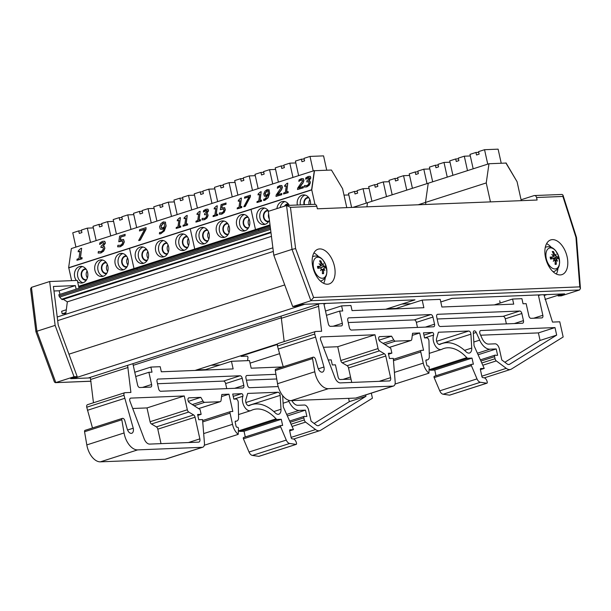 <?xml version="1.0" encoding="UTF-8"?>
<svg xmlns="http://www.w3.org/2000/svg" width="611" height="611" viewBox="0 0 611 611"><rect width="100%" height="100%" fill="white"/><g stroke="black" fill="none" stroke-linecap="round" stroke-linejoin="round"><path stroke-width="0.92" d="M65.812 313.649L62.192 313.794L61.635 311.274L66.309 309.769M62.192 313.794L65.95 312.588M545.02 299.443L562.021 293.99M544.103 295.503L546.929 294.594M538.474 295.556L540.704 294.846L451.873 298.389L440.783 301.949M250.052 363.148L279.471 353.708M240.986 356.137L277.463 344.428M387.321 309.181L388.81 308.7M204.036 370.083L205.533 369.602L196.521 369.961L195.031 370.442L277.677 343.924M385.762 309.242L414.991 299.864L326.159 303.415L323.96 304.118M133.229 365.317L281.434 317.766M72.961 377.965L73.205 378.583L88.29 377.98L319.912 303.667M73.205 378.583L304.828 304.263M68.944 354.174L284.741 284.932M57.678 320.622L273.331 251.427M57.228 317.017L272.88 247.822M63.277 299.329L67.34 301.842L271.452 236.35M67.34 301.842L65.728 314.291M270.268 226.88L58.816 294.723L59.084 295.93A1.581 0.916 72.2 0 0 59.649 297.053L61.665 299.23A1.581 0.916 72.2 0 0 62.521 299.573A1.581 0.916 72.2 0 0 62.635 299.52L270.986 232.669L62.521 299.573M53.974 290.989L59.16 290.783L59.947 294.357M90.466 377.896L70.716 378.683L77.192 376.605L58.228 325.067L53.409 286.467L75.352 285.589L76.146 289.163M79.048 288.232L77.322 280.418L49.659 281.526L31.436 287.369L30.565 288.888L35.912 331.697L36.912 331.238L31.436 287.369M77.192 376.605L74.03 376.735L55.135 325.388L49.659 281.526M74.03 376.735L55.807 382.578L36.912 331.238L55.135 325.388M75.352 285.589L59.16 290.783M35.912 331.697L54.432 382.028L55.38 382.662L91.008 381.172M558.087 295.25L558.141 295.968L564.625 293.883L451.98 298.389L440.783 301.979M521.068 199.766L533.968 195.627A2.604 2.1 87.7 0 1 534.426 195.551A2.604 2.1 87.7 0 1 536.557 197.506L562.899 196.452L575.959 237.366L579.778 286.872L313.603 297.504L295.602 248.57L290.454 207.335L286.551 205.517L268.328 211.36L273.804 255.23L292.7 306.569L295.869 306.447L302.346 304.362L414.991 299.864L401.832 304.087L410.836 303.728L401.832 304.087L387.252 308.761L396.264 308.402L422.178 300.093L440.21 299.367L441.898 307.005L513.714 304.133L512.583 299.046L521.916 298.672L523.039 303.759L526.147 303.636L528.859 315.849A2.627 1.52 72.2 0 0 530.974 318.331L541.858 317.896A2.627 1.52 72.2 0 0 542.094 317.85A2.627 1.52 72.2 0 0 542.843 315.284L538.337 294.937M558.141 295.968L561.31 295.839L579.534 289.988L580.442 288.507L579.778 286.872M292.7 306.569L310.923 300.727L579.534 289.988M536.557 197.506L537.115 200.026L317.353 208.802L316.796 206.281A2.604 2.1 -92.3 0 0 314.665 204.326L287.033 205.433M551.229 247.318A18.238 10.54 72.2 0 0 546.601 243.636M556.354 274.026A18.238 10.54 72.2 0 0 557.973 268.336M567.123 256.841A18.238 10.54 -107.8 0 1 561.906 274.637A18.238 10.54 -107.8 0 1 546.303 260.492A18.238 10.54 -107.8 0 1 550.763 239.909A18.238 10.54 -107.8 0 1 567.123 256.841M318.53 256.62A18.238 10.54 72.2 0 0 313.894 252.939M323.647 283.321A18.238 10.54 72.2 0 0 325.273 277.631M334.416 266.136A18.238 10.54 -107.8 0 1 329.199 283.932A18.238 10.54 -107.8 0 1 313.596 269.787A18.238 10.54 -107.8 0 1 318.056 249.204A18.238 10.54 -107.8 0 1 334.416 266.136M562.899 196.452L562.968 195.085L562.059 194.443L534.426 195.551M313.603 297.504L310.923 300.727L292.027 249.38L295.602 248.57M575.959 237.366L576.509 237.511L580.442 288.507M273.804 255.23L292.027 249.38L286.551 205.517M196.521 369.961L205.533 369.602L220.113 364.927L211.1 365.286L196.521 369.961M280.785 425.554L243.713 437.453A1.054 0.611 72.2 0 0 243.613 437.468A1.054 0.611 72.2 0 0 243.415 438.805L249.021 452.041A5.255 3.04 72.2 0 0 252.427 455.424L258.812 456.348A1.054 0.611 72.2 0 0 258.972 456.333A1.054 0.611 72.2 0 0 259.117 456.249M238.374 430.343A42.044 24.287 -107.8 0 1 238.794 430.793A2.627 1.52 72.2 0 0 239.986 431.412L244.026 431.251L245.286 436.934M85.189 430.327A1.573 0.909 72.2 0 0 85.044 430.35A1.573 0.909 72.2 0 0 84.562 431.733L86.815 444.915A16.512 9.539 72.2 0 0 100.387 461.84L165.046 459.258A5.255 3.04 72.2 0 0 165.52 459.174L202.776 447.221A5.255 3.04 -107.8 0 1 202.302 447.305L137.635 449.887A16.512 9.539 -107.8 0 1 124.071 432.962L121.818 419.78A1.573 0.909 -107.8 0 1 122.299 418.398A1.573 0.909 -107.8 0 1 122.444 418.375L122.742 418.359A2.627 1.52 -107.8 0 1 124.797 420.582L127.218 428.991A5.209 3.009 72.2 0 0 131.747 433.291A5.209 3.009 72.2 0 0 133.236 428.212L123.995 395.271A2.604 1.505 -107.8 0 1 124.743 392.728A2.604 1.505 -107.8 0 1 124.98 392.69L130.899 392.453L127.6 365.37M87.724 404.642A2.604 1.505 72.2 0 0 87.488 404.688A2.604 1.505 72.2 0 0 86.739 407.224L92.49 427.967M90.344 377.323L93.46 402.771M161.014 443.632L157.806 429.166A2.604 1.505 72.2 0 0 156.378 426.898L151.482 423.996A2.604 1.505 -107.8 0 1 150.062 421.727L146.999 407.919L132.702 408.492M220.113 364.927L231.447 361.284L249.479 360.566L251.174 368.196L282.679 366.936M240.803 355.755A2.627 1.52 -107.8 0 1 241.078 356.389L247.073 356.152A1.054 0.611 -107.8 0 1 247.951 357.656L247.562 360.643M348.614 398.349L349.339 401.641L314.13 423.454M246.416 380.179L276.73 378.973M157.508 383.731L223.504 381.096A2.627 1.52 -107.8 0 1 225.627 383.578L226.742 388.627M291.844 400.61A9.463 5.468 72.2 0 0 297.87 405.284L304.148 405.04A5.293 3.055 -107.8 0 1 308.608 410.019L311.083 421.17L316.33 425.103A5.255 3.04 72.2 0 0 318.514 425.638A5.255 3.04 72.2 0 0 318.911 425.455L365.943 396.31L365.645 394.958M278.188 386.572L249.655 387.71A2.627 1.52 -107.8 0 1 247.539 385.228L245.958 378.102A2.627 1.52 -107.8 0 1 246.707 375.536A2.627 1.52 -107.8 0 1 246.951 375.498L275.943 374.337M242.231 378.255L243.804 385.373A2.627 1.52 -107.8 0 1 243.056 387.939A2.627 1.52 -107.8 0 1 242.819 387.985L160.746 391.261A2.627 1.52 -107.8 0 1 158.623 388.779L157.042 381.654A2.627 1.52 -107.8 0 1 157.798 379.095A2.627 1.52 -107.8 0 1 158.035 379.049L240.108 375.773A2.627 1.52 -107.8 0 1 242.231 378.255L225.627 383.578M184.255 395.966L187.317 409.775A2.604 1.505 72.2 0 0 188.738 412.043L193.634 414.945A2.604 1.505 -107.8 0 1 195.062 417.214L199.858 438.874A3.284 1.902 -107.8 0 1 198.919 442.081A3.284 1.902 -107.8 0 1 198.621 442.135L149.664 444.09A7.469 4.315 -107.8 0 1 144.165 438.797L129.86 400.976A2.627 1.52 -107.8 0 1 130.54 398.143A2.627 1.52 -107.8 0 1 130.785 398.105L184.255 395.966L146.999 407.919M221.556 396.562L228.98 394.179L221.831 394.469L221.06 400.404A2.627 1.52 -107.8 0 1 220.235 401.687A2.627 1.52 -107.8 0 1 219.998 401.725L204.647 402.336A2.627 1.52 -107.8 0 1 203.02 401.122L200.828 397.356L189.013 397.83A2.627 1.52 72.2 0 0 188.776 397.876A2.627 1.52 72.2 0 0 187.959 400.06A2.627 1.52 72.2 0 0 189.402 402.687L200.087 409.569L201.141 414.342L197.605 414.479L198.766 419.726L202.554 419.574L204.456 443.242A5.255 3.04 -107.8 0 1 202.776 447.221M277.982 392.224L247.669 393.431L245.821 399.922A3.681 2.123 72.2 0 0 246.493 403.978A3.681 2.123 72.2 0 0 249.12 405.651A3.681 2.123 72.2 0 0 249.319 405.567A47.299 27.327 -107.8 0 1 251.587 404.642A47.299 27.327 -107.8 0 1 275.362 412.998A6.836 3.949 72.2 0 0 278.792 414.205A6.836 3.949 72.2 0 0 280.991 409.255L280.189 395.363A2.627 1.52 72.2 0 0 277.982 392.224L245.889 402.519M135.711 376.513L148.893 372.282L152.002 372.16L150.871 367.074L160.197 366.699L161.327 371.786L233.142 368.922L231.447 361.284M328.229 359.986L331.185 359.871L332.308 364.958L335.424 364.836L338.127 377.04A2.627 1.52 72.2 0 0 340.243 379.523L351.004 379.095M282.664 395.615L283.313 406.918L293.486 429.617L290.065 429.754A1.054 0.611 72.2 0 0 289.965 429.77A1.054 0.611 72.2 0 0 289.667 430.793L291.18 437.797A1.054 0.611 72.2 0 0 291.966 438.79L293.311 438.958A4.315 2.497 -107.8 0 1 296.457 443.036L296.534 443.357A1.054 0.611 -107.8 0 1 296.228 444.38A1.054 0.611 -107.8 0 1 296.068 444.396L289.683 443.471A5.255 3.04 -107.8 0 1 286.276 440.088L280.67 426.852A1.054 0.611 -107.8 0 1 280.869 425.516A1.054 0.611 -107.8 0 1 280.968 425.493L282.641 425.432L281.281 419.299L277.234 419.459A2.627 1.52 -107.8 0 1 276.05 418.841A42.044 24.287 72.2 0 0 253.198 409.645A42.044 24.287 72.2 0 0 251.182 410.462A8.936 5.163 -107.8 0 1 250.724 410.653A8.936 5.163 -107.8 0 1 244.179 406.307A8.936 5.163 -107.8 0 1 242.88 396.241A1.573 0.909 72.2 0 0 242.704 394.576A1.573 0.909 72.2 0 0 241.635 393.675L232.707 394.034L233.837 399.12L236.014 399.036A2.627 1.52 -107.8 0 1 238.229 402.305L238.58 417.458A5.255 3.04 -107.8 0 1 236.877 421.002A5.255 3.04 -107.8 0 1 236.404 421.086L235.579 421.124A1.054 0.611 72.2 0 0 235.487 421.139A1.054 0.611 72.2 0 0 235.182 422.163L236.083 426.234A1.054 0.611 72.2 0 0 236.931 427.226L237.557 427.204A1.054 0.611 -107.8 0 1 238.443 428.601L238.214 434.36A12.09 6.981 -107.8 0 1 232.524 424.324L230.042 413.128A1.573 0.909 -107.8 0 1 230.492 411.593A1.573 0.909 -107.8 0 1 230.637 411.57L232.814 411.478L228.98 394.179M188.341 401.366L200.828 397.356M197.811 415.411L201.141 414.342M84.562 431.733L121.818 419.78M127.584 430.022L133.236 428.212M87.426 410.302L124.675 398.349M90.81 379.423L128.066 367.471M132.87 363.682L137.605 385.052A2.627 1.52 72.2 0 0 139.728 387.534L150.604 387.099A2.627 1.52 72.2 0 0 150.848 387.061A2.627 1.52 72.2 0 0 151.597 384.495L148.893 372.282M134.764 372.236L150.871 367.074M204.318 445.236L238.214 434.36M203.684 433.581L232.524 424.324M371.305 393.148L372.435 398.189L320.691 430.251A10.509 6.072 -107.8 0 1 319.897 430.618A10.509 6.072 -107.8 0 1 315.536 429.548L305.584 422.102A2.627 1.52 -107.8 0 1 304.316 419.933L303.858 417.878A1.573 0.909 -107.8 0 1 304.309 416.343A1.573 0.909 -107.8 0 1 305.026 416.549L306.882 416.481L305.477 410.141L299.191 410.393A14.717 8.501 -107.8 0 1 288.934 401.351L288.415 400.182M287.361 415.954L305.477 410.141M289.675 430.839L293.486 429.617M258.812 456.348L296.068 444.396M252.427 455.424L289.683 443.471M244.026 431.251L281.281 419.299M349.339 401.641L365.943 396.31M394.767 308.883L396.264 308.402M499.729 300.78L500.218 303.01M471.516 364.355L434.444 376.254A1.054 0.611 72.2 0 0 434.345 376.269A1.054 0.611 72.2 0 0 434.146 377.606L439.752 390.841A5.255 3.04 72.2 0 0 443.158 394.225L449.543 395.149A1.054 0.611 72.2 0 0 449.704 395.134A1.054 0.611 72.2 0 0 449.841 395.05M429.098 369.143A42.044 24.287 -107.8 0 1 429.525 369.594A2.627 1.52 72.2 0 0 430.709 370.213L434.757 370.052L436.01 375.734M275.92 369.128A1.573 0.909 72.2 0 0 275.775 369.159A1.573 0.909 72.2 0 0 275.294 370.533L277.539 383.716A16.512 9.539 72.2 0 0 291.111 400.64L355.778 398.059A5.255 3.04 72.2 0 0 356.251 397.975L393.507 386.022A5.255 3.04 -107.8 0 1 393.033 386.106L328.367 388.688A16.512 9.539 -107.8 0 1 314.795 371.763L312.549 358.581A1.573 0.909 -107.8 0 1 313.031 357.198A1.573 0.909 -107.8 0 1 313.176 357.175L313.474 357.168A2.627 1.52 -107.8 0 1 315.52 359.383L317.941 367.791A5.209 3.009 72.2 0 0 322.478 372.091A5.209 3.009 72.2 0 0 323.967 367.012L314.726 334.072A2.604 1.505 -107.8 0 1 315.475 331.536A2.604 1.505 -107.8 0 1 315.711 331.49L321.63 331.254L318.331 304.171M278.456 343.443A2.604 1.505 72.2 0 0 278.219 343.489A2.604 1.505 72.2 0 0 277.47 346.032L283.214 366.768M281.075 316.124L284.184 341.572M351.745 382.44L348.537 367.967A2.604 1.505 72.2 0 0 347.109 365.699L342.213 362.797A2.604 1.505 -107.8 0 1 340.793 360.528L337.73 346.727L323.433 347.292M480.628 335.21L538.398 332.903L540.071 340.442L504.862 362.254M437.148 318.988L503.151 316.345A2.627 1.52 -107.8 0 1 505.266 318.827L506.389 323.876M348.239 322.539L414.235 319.897A2.627 1.52 -107.8 0 1 416.358 322.379L417.473 327.427M494.879 343.84A5.293 3.055 -107.8 0 1 499.34 348.82L501.807 359.971L507.061 363.904A5.255 3.04 72.2 0 0 509.246 364.439A5.255 3.04 72.2 0 0 509.643 364.255L556.674 335.111L555.002 327.58L480.796 330.543A2.627 1.52 72.2 0 0 480.559 330.582A2.627 1.52 72.2 0 0 480.093 334.018L482.003 338.273A9.463 5.468 72.2 0 0 488.594 344.092L494.879 343.84M538.398 332.903L555.002 327.58M440.386 326.511A2.627 1.52 -107.8 0 1 438.27 324.029L436.689 316.903A2.627 1.52 -107.8 0 1 437.438 314.344A2.627 1.52 -107.8 0 1 437.675 314.298L519.755 311.022A2.627 1.52 -107.8 0 1 521.87 313.504L523.451 320.622A2.627 1.52 -107.8 0 1 522.695 323.188A2.627 1.52 -107.8 0 1 522.458 323.234L440.386 326.511M432.955 317.056L434.536 324.181A2.627 1.52 -107.8 0 1 433.787 326.74A2.627 1.52 -107.8 0 1 433.543 326.786L351.47 330.062A2.627 1.52 -107.8 0 1 349.355 327.58L347.774 320.454A2.627 1.52 -107.8 0 1 348.53 317.896A2.627 1.52 -107.8 0 1 348.766 317.85L430.839 314.573A2.627 1.52 -107.8 0 1 432.955 317.056L416.358 322.379M374.986 334.767L378.049 348.575A2.604 1.505 72.2 0 0 379.469 350.844L384.365 353.746A2.604 1.505 -107.8 0 1 385.785 356.014L390.589 377.674A3.284 1.902 -107.8 0 1 389.65 380.882A3.284 1.902 -107.8 0 1 389.352 380.936L340.388 382.891A7.469 4.315 -107.8 0 1 334.897 377.598L320.584 339.777A2.627 1.52 -107.8 0 1 321.271 336.951A2.627 1.52 -107.8 0 1 321.508 336.905L374.986 334.767L337.73 346.727M412.288 335.363L419.711 332.98L412.562 333.27L411.791 339.204A2.627 1.52 -107.8 0 1 410.966 340.487A2.627 1.52 -107.8 0 1 410.729 340.526L395.378 341.144A2.627 1.52 -107.8 0 1 393.751 339.922L391.559 336.165L379.744 336.63A2.627 1.52 72.2 0 0 379.507 336.676A2.627 1.52 72.2 0 0 378.69 338.868A2.627 1.52 72.2 0 0 380.134 341.488L390.819 348.369L391.872 353.143L388.336 353.288L389.497 358.527L393.285 358.374L395.187 382.043A5.255 3.04 -107.8 0 1 393.507 386.022M468.713 331.025L438.4 332.239L436.552 338.723A3.681 2.123 72.2 0 0 437.224 342.779A3.681 2.123 72.2 0 0 439.851 344.451A3.681 2.123 72.2 0 0 440.042 344.367A47.299 27.327 -107.8 0 1 442.318 343.443A47.299 27.327 -107.8 0 1 466.094 351.799A6.836 3.949 72.2 0 0 469.523 353.005A6.836 3.949 72.2 0 0 471.723 348.056L470.921 334.171A2.627 1.52 72.2 0 0 468.713 331.025L436.621 341.32M326.442 315.314L339.617 311.091L342.725 310.961L341.602 305.874L350.928 305.5L352.058 310.594L423.866 307.723L422.178 300.093M543.927 294.716L552.512 322.089L559.768 321.798L563.166 336.997L511.422 369.059A10.509 6.072 -107.8 0 1 510.628 369.426A10.509 6.072 -107.8 0 1 506.259 368.349L496.308 360.902A2.627 1.52 -107.8 0 1 495.047 358.733L494.589 356.687A1.573 0.909 -107.8 0 1 495.04 355.144A1.573 0.909 -107.8 0 1 495.758 355.358L497.614 355.281L496.208 348.95L489.923 349.194A14.717 8.501 -107.8 0 1 479.666 340.151L476.213 332.445A2.627 1.52 72.2 0 0 474.144 330.872A2.627 1.52 72.2 0 0 473.296 332.774L474.044 345.719L484.218 368.418L480.796 368.555A1.054 0.611 72.2 0 0 480.697 368.57A1.054 0.611 72.2 0 0 480.399 369.594L481.911 376.605A1.054 0.611 72.2 0 0 482.69 377.59L484.042 377.766A4.315 2.497 -107.8 0 1 487.188 381.837L487.257 382.158A1.054 0.611 -107.8 0 1 486.959 383.181A1.054 0.611 -107.8 0 1 486.799 383.196L480.414 382.272A5.255 3.04 -107.8 0 1 477.008 378.889L471.402 365.653A1.054 0.611 -107.8 0 1 471.6 364.316A1.054 0.611 -107.8 0 1 471.7 364.301L473.372 364.232L472.005 358.099L467.965 358.26A2.627 1.52 -107.8 0 1 466.773 357.641A42.044 24.287 72.2 0 0 443.922 348.446A42.044 24.287 72.2 0 0 441.913 349.263A8.936 5.163 -107.8 0 1 441.455 349.454A8.936 5.163 -107.8 0 1 434.91 345.108A8.936 5.163 -107.8 0 1 433.611 335.042A1.573 0.909 72.2 0 0 433.436 333.377A1.573 0.909 72.2 0 0 432.367 332.476L423.438 332.835L424.569 337.921L426.745 337.837A2.627 1.52 -107.8 0 1 428.96 341.106L429.312 356.259A5.255 3.04 -107.8 0 1 427.608 359.81A5.255 3.04 -107.8 0 1 427.135 359.894L426.31 359.925A1.054 0.611 72.2 0 0 426.211 359.94A1.054 0.611 72.2 0 0 425.913 360.964L426.814 365.034A1.054 0.611 72.2 0 0 427.662 366.027L428.288 366.004A1.054 0.611 -107.8 0 1 429.174 367.402L428.945 373.168A12.09 6.981 -107.8 0 1 423.255 363.125L420.773 351.936A1.573 0.909 -107.8 0 1 421.223 350.393A1.573 0.909 -107.8 0 1 421.369 350.37L423.545 350.279L419.711 332.98M379.072 340.167L391.559 336.165M388.543 354.212L391.872 353.143M275.294 370.533L312.549 358.581M318.308 368.823L323.967 367.012M278.15 349.102L315.406 337.15M281.541 318.224L318.797 306.271M323.822 303.507L328.336 323.861A2.627 1.52 72.2 0 0 330.452 326.343L341.335 325.907A2.627 1.52 72.2 0 0 341.572 325.862A2.627 1.52 72.2 0 0 342.328 323.295L339.617 311.091M494.314 304.904L512.583 299.046M325.495 311.045L341.602 305.874M395.05 384.036L428.945 373.168M394.408 372.382L423.255 363.125M478.092 354.762L496.208 348.95M480.406 369.64L484.218 368.418M449.543 395.149L486.799 383.196M443.158 394.225L480.414 382.272M434.757 370.052L472.005 358.099M540.071 340.442L556.674 335.111M317.697 257.193A10.883 6.286 -107.8 0 1 326.778 272.766A10.883 6.286 -107.8 0 1 315.627 273.209A10.883 6.286 -107.8 0 1 317.697 257.193M322.921 264.823A20.591 6.79 -46 0 0 323.28 263.585A20.591 12.587 146.1 0 1 323.15 265.09L322.234 265.128L322.921 264.823L321.989 263.83A20.805 17.49 -82.1 0 0 320.752 260.836L320.118 261.936M323.364 269.191L324.319 267.748A20.805 2.933 -5.7 0 1 325.678 268.061A6.66 3.849 72.2 0 0 325.243 266.091A20.805 2.398 160.8 0 0 323.967 266.152L323.15 265.09M323.975 268.825A20.591 16.054 15 0 1 324.8 270.467A20.591 10.715 -154.9 0 0 323.868 269.107L323.395 270.184L322.425 270.482M322.142 269.443L323.868 269.107M322.417 272.926L323.578 273.583A20.805 17.91 -98.8 0 0 323.395 270.184M321.21 269.283L322.417 270.222A20.805 15.397 92.6 0 1 322.379 273.629A6.66 3.849 72.2 0 0 323.578 273.583M321.21 269.275L321.592 269.199A20.591 10.922 151.1 0 1 320.599 270.635A20.591 8.455 -51.3 0 0 321.355 268.932L320.439 267.908L317.888 268.374A6.66 3.849 72.2 0 1 317.453 266.404L317.453 266.404A20.805 5.033 166 0 1 320.08 266.304L317.796 267.305M320.752 260.836A6.66 3.849 72.2 0 0 319.553 260.882A20.805 15.817 79.3 0 1 321.004 263.868L320.638 264.914A20.591 14.847 7.6 0 0 319.072 263.753A20.591 11.922 -148 0 1 320.531 265.197L320.286 266.259L317.812 267.358M320.408 265.067L320.844 264.876L320.355 265.014M320.187 267.954A3.918 2.261 -107.8 0 0 320.179 267.908L325.243 266.091M322.218 265.128L320.592 265.846M319.614 268.069L317.941 266.946M323.15 269.329L322.173 269.482M550.404 247.89A10.883 6.286 -107.8 0 1 559.477 263.471A10.883 6.286 -107.8 0 1 548.334 263.914A10.883 6.286 -107.8 0 1 550.404 247.89M555.628 255.52A20.591 6.79 -46 0 0 555.979 254.291A20.591 12.587 146.1 0 1 555.857 255.795L554.941 255.833L555.628 255.52L554.689 254.535A20.805 17.49 -82.1 0 0 553.459 251.533L552.825 252.641M556.063 259.896L557.026 258.453A20.805 2.933 -5.7 0 1 558.385 258.766A6.66 3.849 72.2 0 0 557.95 256.796A20.805 2.398 160.8 0 0 556.667 256.849L555.857 255.795M553.902 259.079L557.026 258.453M556.682 259.53A20.591 16.054 15 0 1 557.507 261.172A20.591 10.715 -154.9 0 0 556.575 259.812L556.102 260.889L555.132 261.187M554.849 260.149L556.575 259.812M555.124 263.624L556.285 264.28A20.805 17.91 -98.8 0 0 556.102 260.889M553.459 251.533A6.66 3.849 72.2 0 0 552.26 251.587A20.805 15.817 79.3 0 1 553.711 254.573L553.345 255.612A20.591 14.847 7.6 0 0 551.779 254.459A20.591 11.922 -148 0 1 553.238 255.902L552.787 257.01A20.805 5.033 166 0 0 550.16 257.109A6.66 3.849 72.2 0 0 550.595 259.072L553.146 258.606L554.062 259.629A20.591 8.455 -51.3 0 1 553.306 261.34A20.591 10.922 151.1 0 0 554.292 259.904L555.124 260.928A20.805 15.397 92.6 0 1 555.086 264.334A6.66 3.849 72.2 0 0 556.285 264.28M550.519 258.063L552.993 256.964L550.503 258.01M553.115 255.772L553.551 255.581L553.062 255.719M552.894 258.652A3.918 2.261 -107.8 0 0 552.886 258.613L557.95 256.796M554.925 255.833L553.299 256.551M552.321 258.774L550.641 257.651M555.857 260.034L554.88 260.187M366.264 203.119L363.064 188.684L357.091 190.594L357.649 193.122L355.022 193.962L354.456 191.442L357.252 191.327M351.608 207.435L348.484 193.359L354.456 191.442M363.064 188.684L369.082 188.44M344.008 195.13L348.835 194.94M418.168 204.777L425.5 202.424L428.242 183.231L367.501 202.722L366.913 206.824L367.501 202.722L352.975 207.381M386.511 196.62L383.257 181.933L377.285 183.85L377.842 186.37L375.207 187.218L374.65 184.69L377.445 184.583M371.931 201.302L368.677 186.607L374.65 184.69M383.257 181.933L389.276 181.688M427.005 183.628L423.805 169.194L417.832 171.111L418.39 173.631L415.763 174.471L415.197 171.951L417.993 171.844M412.425 188.303L409.225 173.868L415.197 171.951M423.805 169.194L429.823 168.949M406.758 190.12L403.558 175.685L397.585 177.602L398.143 180.123L395.516 180.971L394.95 178.45L397.746 178.336M392.178 194.802L388.978 180.367L394.95 178.45M403.558 175.685L409.576 175.449M490.45 201.89L486.241 182.933L425.5 202.424L425.959 204.464L425.5 202.424L428.242 183.231L488.983 163.74L505.939 163.061L517.066 181.704L506.045 162.931L505.595 163.076M447.252 177.129L443.998 162.442L438.026 164.359L438.583 166.879L435.948 167.727L435.391 165.207L438.186 165.092M432.672 181.811L429.418 167.116L435.391 165.207M443.998 162.442L450.017 162.205M521.267 200.66L517.066 181.704L506.045 162.931M487.746 164.138L484.546 149.703L478.573 151.62L479.131 154.14L476.504 154.988L475.946 152.46L478.734 152.353M473.174 168.812L469.966 154.377L475.946 152.46M484.546 149.703L498.11 149.16L501.234 163.252M467.499 170.637L464.299 156.195L458.326 158.112L458.884 160.64L456.257 161.48L455.691 158.959L458.487 158.845M452.919 175.311L449.719 160.876L455.691 158.959M464.299 156.195L470.317 155.958M486.241 182.933L488.983 163.74M313.222 170.95L309.998 156.424L304.026 158.341L304.584 160.861L301.956 161.701L301.399 159.181L304.186 159.066M309.998 156.424L323.563 155.881L326.74 170.225M298.642 175.624L295.419 161.098L301.399 159.181M297.328 205.021A8.34 6.721 87.7 0 1 303.53 194.909A8.34 6.721 87.7 0 1 310.342 201.164A8.34 6.721 87.7 0 1 310.525 204.494M308.945 197.888A5.209 4.201 -92.3 0 0 308.28 197.849A5.209 4.201 -92.3 0 0 304.538 204.731M309.158 204.548A5.209 4.201 87.7 0 1 309.838 199.545M78.628 286.322L134 268.55L137.085 268.428L137.33 269.535L137.085 268.428L134 268.55L194.741 249.059L197.827 248.937L198.071 250.044L197.827 248.937L194.741 249.059L255.482 229.576L258.568 229.446L258.812 230.553L258.568 229.446L255.482 229.576L251.014 209.397L311.755 189.906L314.955 204.341M71.617 280.648L68.783 267.862L129.524 248.371L134 268.55L129.524 248.371L190.265 228.888L194.741 249.059L190.265 228.888L251.014 209.397L255.482 229.576L270.016 224.909M276.943 208.595A8.34 6.721 87.7 0 1 283.283 201.409A8.34 6.721 87.7 0 1 289.27 205.342M269.413 220.029A8.34 6.721 87.7 0 1 263.708 224.565A8.34 6.721 87.7 0 1 256.658 216.5A8.34 6.721 87.7 0 1 263.036 207.908A8.34 6.721 87.7 0 1 268.687 211.246M346.781 207.625L342.572 188.677L331.445 170.034L314.497 170.713L311.755 189.906L314.329 170.591L71.365 248.555L68.623 267.74L311.595 189.784L314.329 170.591M272.727 183.942L269.558 169.667L263.585 171.584L264.151 174.104L261.516 174.952L260.958 172.424L263.753 172.317M269.558 169.667L275.584 169.423M258.148 188.623L254.986 174.341L260.958 172.424M292.975 177.45L289.805 163.168L283.832 165.085L284.398 167.605L281.763 168.453L281.205 165.932L284 165.818M289.805 163.168L295.831 162.931M278.395 182.124L275.233 167.849L281.205 165.932M285.146 205.968A5.209 4.201 87.7 0 1 288.033 204.349A5.209 4.201 87.7 0 1 288.697 204.387M268.855 221.167A5.209 4.201 87.7 0 1 268.206 221.258A5.209 4.201 87.7 0 1 263.799 216.218A5.209 4.201 87.7 0 1 267.786 210.841A5.209 4.201 87.7 0 1 268.45 210.879M269.275 218.944A5.209 4.201 87.7 0 1 268.657 214.033M78.804 287.124L270.123 225.742M252.48 190.441L249.257 175.907L243.285 177.824L243.842 180.352L241.215 181.192L240.65 178.672L243.445 178.557M249.257 175.907L255.276 175.67M237.9 195.115L234.677 180.589L240.65 178.672M249.601 220.655A8.34 6.721 87.7 0 1 243.461 231.065A8.34 6.721 87.7 0 1 236.411 223A8.34 6.721 87.7 0 1 242.788 214.4A8.34 6.721 87.7 0 1 249.601 220.655M248.203 217.379A5.209 4.201 -92.3 0 0 247.539 217.34A5.209 4.201 -92.3 0 0 243.552 222.717A5.209 4.201 -92.3 0 0 247.959 227.75A5.209 4.201 -92.3 0 0 248.616 227.659M249.372 225.948A5.209 4.201 87.7 0 1 249.097 219.028M229.354 227.147A8.34 6.721 87.7 0 1 223.206 237.557A8.34 6.721 87.7 0 1 216.164 229.499A8.34 6.721 87.7 0 1 222.541 220.899A8.34 6.721 87.7 0 1 229.354 227.147M209.107 233.646A8.34 6.721 87.7 0 1 202.959 244.056A8.34 6.721 87.7 0 1 195.917 235.991A8.34 6.721 87.7 0 1 202.294 227.391A8.34 6.721 87.7 0 1 209.107 233.646M211.986 203.432L208.817 189.158L202.844 191.075L203.402 193.595L200.775 194.435L200.217 191.915L203.012 191.808M208.817 189.158L214.835 188.914M197.406 208.107L194.245 193.832L200.217 191.915M232.233 196.933L229.064 182.658L223.091 184.575L223.657 187.096L221.022 187.944L220.464 185.423L223.259 185.309M229.064 182.658L235.082 182.422M217.653 201.615L214.492 187.34L220.464 185.423M228.361 234.158A5.209 4.201 87.7 0 1 227.704 234.25A5.209 4.201 87.7 0 1 223.305 229.209A5.209 4.201 87.7 0 1 227.292 223.84A5.209 4.201 87.7 0 1 227.956 223.878M208.114 240.658A5.209 4.201 87.7 0 1 207.457 240.749A5.209 4.201 87.7 0 1 203.058 235.709A5.209 4.201 87.7 0 1 207.045 230.332A5.209 4.201 87.7 0 1 207.709 230.37M208.878 238.939A5.209 4.201 87.7 0 1 208.603 232.027M229.125 232.44A5.209 4.201 87.7 0 1 228.85 225.528M191.739 209.932L188.516 195.398L182.544 197.315L183.101 199.835L180.466 200.683L179.909 198.163L182.704 198.048M188.516 195.398L194.535 195.161M177.159 214.606L173.936 200.08L179.909 198.163M188.86 240.146A8.34 6.721 87.7 0 1 182.712 250.556A8.34 6.721 87.7 0 1 175.67 242.491A8.34 6.721 87.7 0 1 182.047 233.891A8.34 6.721 87.7 0 1 188.86 240.146M187.462 236.869A5.209 4.201 -92.3 0 0 186.798 236.831A5.209 4.201 -92.3 0 0 182.811 242.208A5.209 4.201 -92.3 0 0 187.21 247.241A5.209 4.201 -92.3 0 0 187.867 247.15M188.631 245.431A5.209 4.201 87.7 0 1 188.356 238.519M168.613 246.638A8.34 6.721 87.7 0 1 162.465 257.048A8.34 6.721 87.7 0 1 155.423 248.983A8.34 6.721 87.7 0 1 161.8 240.39A8.34 6.721 87.7 0 1 168.613 246.638M148.366 253.137A8.34 6.721 87.7 0 1 142.218 263.547A8.34 6.721 87.7 0 1 135.176 255.482A8.34 6.721 87.7 0 1 141.553 246.882A8.34 6.721 87.7 0 1 148.366 253.137M151.245 222.923L148.076 208.649L142.103 210.558L142.661 213.086L140.034 213.926L139.476 211.406L142.264 211.291M148.076 208.649L154.094 208.404M136.665 227.598L133.496 213.323L139.476 211.406M171.492 216.424L168.323 202.149L162.35 204.066L162.908 206.587L160.281 207.435L159.723 204.906L162.511 204.8M168.323 202.149L174.341 201.905M156.912 221.106L153.751 206.824L159.723 204.906M167.62 253.649A5.209 4.201 87.7 0 1 166.963 253.741A5.209 4.201 87.7 0 1 162.564 248.7A5.209 4.201 87.7 0 1 166.551 243.331A5.209 4.201 87.7 0 1 167.208 243.369M147.373 260.149A5.209 4.201 87.7 0 1 146.716 260.233A5.209 4.201 87.7 0 1 142.317 255.199A5.209 4.201 87.7 0 1 146.304 249.823A5.209 4.201 87.7 0 1 146.961 249.861M148.137 258.43A5.209 4.201 87.7 0 1 147.854 251.518M168.384 251.931A5.209 4.201 87.7 0 1 168.101 245.019M130.998 229.415L127.775 214.889L121.803 216.806L122.36 219.326L119.725 220.174L119.168 217.653L121.963 217.539M127.775 214.889L133.794 214.652M116.418 234.097L113.195 219.57L119.168 217.653M128.119 259.629A8.34 6.721 87.7 0 1 121.971 270.039A8.34 6.721 87.7 0 1 114.929 261.982A8.34 6.721 87.7 0 1 121.306 253.382A8.34 6.721 87.7 0 1 128.119 259.629M126.714 256.36A5.209 4.201 -92.3 0 0 126.057 256.322A5.209 4.201 -92.3 0 0 122.07 261.691A5.209 4.201 -92.3 0 0 126.469 266.732A5.209 4.201 -92.3 0 0 127.126 266.64M127.89 264.922A5.209 4.201 87.7 0 1 127.607 258.01M107.872 266.129A8.34 6.721 87.7 0 1 101.724 276.539A8.34 6.721 87.7 0 1 94.682 268.473A8.34 6.721 87.7 0 1 101.059 259.881A8.34 6.721 87.7 0 1 107.872 266.129M76.367 280.457A8.34 6.721 87.7 0 1 74.878 271.551A8.34 6.721 87.7 0 1 80.812 266.373A8.34 6.721 87.7 0 1 87.625 272.628A8.34 6.721 87.7 0 1 81.477 283.038A8.34 6.721 87.7 0 1 77.605 281.709M90.504 242.414L87.335 228.132L81.362 230.049L81.92 232.577L79.293 233.417L78.727 230.897L81.523 230.782M87.335 228.132L93.353 227.895M75.924 247.088L72.755 232.814L78.727 230.897M110.751 235.915L107.582 221.64L101.609 223.557L102.167 226.078L99.54 226.925L98.974 224.397L101.77 224.29M107.582 221.64L113.6 221.396M96.171 240.589L93.002 226.314L98.974 224.397M106.879 273.14A5.209 4.201 87.7 0 1 106.222 273.232A5.209 4.201 87.7 0 1 101.823 268.191A5.209 4.201 87.7 0 1 105.81 262.814A5.209 4.201 87.7 0 1 106.467 262.852M86.632 279.632A5.209 4.201 87.7 0 1 85.975 279.723A5.209 4.201 87.7 0 1 81.576 274.69A5.209 4.201 87.7 0 1 85.563 269.314A5.209 4.201 87.7 0 1 86.22 269.352M87.388 277.913A5.209 4.201 87.7 0 1 87.113 271.001M107.643 271.421A5.209 4.201 87.7 0 1 107.36 264.51M303.27 186.561L303.262 187.829L297.488 189.509L303.102 187.707L303.27 186.561L298.794 187.997L303.025 182.582L303.782 180.459L303.323 178.687L301.452 178.618L299.031 179.955L298.832 181.36L301.2 179.787L302.277 179.848L302.529 180.925L297.687 188.104L297.488 189.509M302.414 179.955L299.864 180.512M300.024 180.642L298.901 181.345M303.4 178.756L303.942 180.581L303.025 182.582M303.186 182.712L301.567 184.659M301.727 184.789L298.955 188.119M281.77 193.458L281.763 194.726L275.989 196.406L281.602 194.604L281.77 193.458L277.295 194.894L281.526 189.479L282.282 187.356L281.824 185.584L279.953 185.515L277.531 186.851L277.333 188.264L279.701 186.683L280.777 186.745M280.793 186.76L281.029 187.821L276.187 195.008L275.989 196.406M280.915 186.851L278.364 187.417M278.524 187.539L277.394 188.241M281.9 185.652L282.442 187.478L281.526 189.479M281.686 189.609L280.067 191.564M280.228 191.686L277.455 195.016M265.388 195.039L265.014 193.511L266.984 190.716L268.046 190.907L268.206 193.939L266.495 195.008L265.327 194.993M268.206 191.029L267.144 190.838L265.174 193.641L265.548 195.161M269.199 189.99L267.144 189.631L264.975 191.212L263.761 193.97L264.387 196.169L266.068 196.192L268.061 194.894L264.93 199.041L263.776 199.163L263.593 200.439L267.908 197.674L269.504 193.206L268.916 189.761L269.665 193.336L268.069 197.804L264.769 200.362L263.593 200.439M268.221 195.016L266.228 196.314L264.342 196.139M250.434 195.184L250.38 196.788L245.24 206.449L243.781 206.739L245.08 206.327L250.22 196.666L250.434 195.184L244.652 197.04L244.484 198.201L249.189 196.689L243.781 206.739M249.074 196.902L244.484 198.201M224.726 207.763L225.322 209.848L224.176 212.483L221.801 214.163L219.334 214.247L221.64 214.041L224.016 212.353L225.161 209.718L224.565 207.641L221.701 208.023L222.083 205.388L225.902 204.158L226.07 202.997L221.075 204.601L220.342 209.695L223.649 208.886M223.695 208.916L223.924 210.108L223.229 211.872L221.824 212.888L219.532 212.849L219.334 214.247M223.771 208.977L220.342 209.695M225.902 204.158L226.07 202.997M226.062 204.288L222.083 205.388M222.244 205.51L221.892 207.939M204.509 214.751L206.51 214.621L204.509 214.751L204.67 213.651L207.16 211.276L206.999 210.482L203.44 211.979L205.77 210.405L206.93 210.413M206.533 213.575L208.42 210.742L207.87 209.176L206.029 209.229L203.57 210.604L203.364 212.002M208.03 209.298L208.58 210.864L206.587 213.613M207.702 213.957L208.076 215.576L206.953 218.058L204.586 219.693L202.18 219.884L204.418 219.57L206.793 217.936L207.916 215.454L207.702 213.957L206.426 213.491M206.442 214.553L206.694 215.752L205.968 217.455L204.509 218.448L202.218 218.356L202.02 219.754M187.577 223.809L187.6 224.94L182.995 226.246L187.44 224.817L187.577 223.809L185.965 224.329L187.233 215.431L186.286 215.736L184.209 217.715L184.079 218.616L185.736 218.089L184.789 224.703L183.132 225.238L182.995 226.246M185.706 218.272L184.079 218.616M186.149 224.268L187.233 215.431M146.067 227.62L145.991 229.392L140.278 240.123L138.834 240.589L140.118 240.001L145.83 229.27L146.067 227.62L139.644 229.683L139.461 230.973L144.685 229.293L138.674 240.467M144.57 229.507L139.461 230.973M103.679 242.735L102.472 242.781L99.723 244.4L102.312 242.651L103.603 242.666M103.167 246.172L105.26 243.025L104.649 241.284L102.602 241.345L99.868 242.873L99.646 244.431M104.809 241.414L105.42 243.147L103.198 246.202M104.382 246.531L103.038 246.08M104.443 246.584L104.863 248.387L103.61 251.144L100.975 252.954L98.15 253.046L100.815 252.832L103.45 251.022L104.702 248.257L104.412 246.554M103.137 247.333L100.914 247.478L102.961 247.195L103.335 248.593L102.533 250.479L100.914 251.587L98.371 251.488L98.15 253.046M103.656 242.72L103.862 243.613L101.09 246.264L100.914 247.478M82.027 257.575L82.027 258.82L76.925 260.278L81.866 258.69L82.027 257.575L80.232 258.148L81.645 248.257L80.591 248.601L78.284 250.8L78.139 251.801L79.972 251.213L78.926 258.568L77.085 259.156L76.925 260.278M79.949 251.396L78.139 251.801M80.415 258.086L81.645 248.257M123.636 239.611L124.3 241.925L123.025 244.858L120.382 246.729L117.663 246.829L120.222 246.607L122.864 244.728L124.132 241.803L123.475 239.489L120.298 239.917L120.711 236.992L124.965 235.625L125.148 234.334L119.596 236.121L118.786 241.773L120.825 240.864L122.46 240.871M122.506 240.91L122.758 242.239L121.986 244.186L120.428 245.324L117.885 245.278L117.663 246.829M122.574 240.963L118.786 241.773M124.965 235.625L125.148 234.334M125.125 235.747L120.711 236.992M120.871 237.114L120.489 239.833M161.365 227.88L160.953 226.192L163.137 223.076L164.321 223.29L164.496 226.666L162.602 227.85L161.296 227.834M164.481 223.42L163.297 223.206L161.113 226.314L161.525 228.002M165.589 222.267L163.32 221.877L160.907 223.634L159.563 226.696L160.265 229.14L162.121 229.163L164.336 227.727C163.824 230.171 162.671 231.714 160.861 232.333L159.578 232.47L159.372 233.883L160.502 233.662L164.168 230.813L165.948 225.849L165.291 222.022L166.108 225.978L164.336 230.943L160.662 233.792L159.372 233.883M164.496 227.85L162.282 229.293L160.197 229.102M180.741 226.001L180.757 227.139L176.151 228.438L180.596 227.009L180.741 226.001L179.122 226.521L180.398 217.623L179.451 217.928L177.373 219.907L177.243 220.815L178.893 220.281L177.954 226.902L176.296 227.429L176.151 228.438M178.87 220.464L177.243 220.815M179.313 226.46L180.398 217.623M200.507 219.662L200.523 220.792L195.917 222.099L200.362 220.67L200.507 219.662L198.888 220.181L200.156 211.284L199.217 211.589L197.132 213.567L197.002 214.469L198.659 213.942L197.712 220.556L196.062 221.09L195.917 222.099M198.628 214.125L197.002 214.469M199.071 220.12L200.156 211.284M217.653 214.163L217.676 215.293L213.071 216.592L217.516 215.171L217.653 214.163L216.042 214.675L217.31 205.777L216.363 206.083L214.285 208.061L214.155 208.97L215.813 208.435L214.866 215.057L213.208 215.584L213.071 216.592M215.782 208.618L214.155 208.97M216.225 214.621L217.31 205.777M241.765 206.426L241.78 207.557L237.175 208.855L241.62 207.435L241.765 206.426L240.154 206.946L241.421 198.04L240.474 198.346L238.397 200.324L238.267 201.233L239.924 200.698L238.977 207.32L237.32 207.847L237.175 208.855M239.894 200.889L238.267 201.233M240.337 206.885L241.421 198.04M261.531 200.08L261.546 201.218L256.941 202.516L261.386 201.088L261.531 200.08L259.912 200.599L261.18 191.701L260.24 192.007L258.155 193.985L258.025 194.894L259.683 194.359L258.736 200.981L257.086 201.508L256.941 202.516M259.66 194.542L258.025 194.894M260.095 200.545L261.18 191.701M288.125 191.549L288.148 192.679L283.535 193.985L287.98 192.557L288.125 191.549L286.513 192.068L287.781 183.17L286.834 183.476L284.757 185.454L284.627 186.355L286.284 185.828L285.337 192.442L283.68 192.977L283.535 193.985M286.254 186.011L284.627 186.355M286.696 192.007L287.781 183.17M306.798 181.933L308.799 181.803L306.798 181.933L306.951 180.833L309.449 178.45L309.281 177.656L305.729 179.16L308.059 177.587L309.219 177.595M308.822 180.757L310.709 177.923L310.159 176.358L308.318 176.411L305.851 177.786L305.653 179.183M310.396 176.526L310.869 178.045L308.868 180.795M309.93 181.093L308.708 180.665M309.991 181.139L310.365 182.758L309.242 185.24L306.867 186.874L304.469 187.065L306.707 186.745L309.082 185.118L310.205 182.636L309.96 181.116M308.731 181.734L308.975 182.933L308.257 184.629L306.798 185.629L304.507 185.538L304.309 186.935M68.623 267.74L311.595 189.784M61.665 299.23L270.917 232.088M59.649 297.053L270.574 229.377M59.084 295.93L270.421 228.117M290.454 207.335L316.796 206.281M246.493 375.643L246.951 375.498M234.67 388.306L243.804 385.373M150.062 421.727L187.317 409.775M151.482 423.996L188.738 412.043M156.378 426.898L193.634 414.945M157.806 429.166L195.062 417.214M188.432 442.54L199.858 438.874M130.326 398.25L130.785 398.105M157.577 379.194L158.035 379.049M223.504 381.096L240.108 375.773M233.226 396.371L241.635 393.675M198.575 408.599L219.998 401.725M194.115 405.719L204.647 402.336M192.305 404.558L203.02 401.122M188.555 397.975L189.013 397.83M165.046 459.258L202.302 447.305M100.387 461.84L137.635 449.887M86.815 444.915L124.071 432.962M86.739 407.224L123.995 395.271M142.462 387.427L151.597 384.495M342.977 379.416L350.538 376.995M202.745 421.888L230.042 413.128M235.189 421.475L236.404 421.086M291.096 437.392L315.536 429.548M292.066 426.44L305.584 422.102M291.05 424.187L304.316 419.933M290.194 422.27L303.858 417.878M286.674 414.411L299.191 410.393M283.099 403.222L288.934 401.351M249.021 452.041L286.276 440.088M243.415 438.805L280.67 426.852M239.986 431.412L277.234 419.459M238.794 430.793L276.05 418.841M233.929 399.113L242.88 396.241M248.914 405.696L249.319 405.567M273.812 411.562L280.991 409.255M248.226 405.62L280.189 395.363M318.087 425.714L318.911 425.455M480.338 330.688L480.796 330.543M437.224 314.444L437.675 314.298M503.151 316.345L519.755 311.022M505.266 318.827L521.87 313.504M425.401 327.106L434.536 324.181M340.793 360.528L378.049 348.575M342.213 362.797L379.469 350.844M347.109 365.699L384.365 353.746M348.537 367.967L385.785 356.014M379.164 381.34L390.589 377.674M321.05 337.051L321.508 336.905M348.308 317.995L348.766 317.85M414.235 319.897L430.839 314.573M514.309 323.555L523.451 320.622M423.958 335.172L432.367 332.476M389.306 347.399L410.729 340.526M384.838 344.52L395.378 341.144M383.036 343.359L393.751 339.922M379.286 336.783L379.744 336.63M355.778 398.059L393.033 386.106M291.111 400.64L328.367 388.688M277.539 383.716L314.795 371.763M277.47 346.032L314.726 334.072M333.194 326.228L342.328 323.295M533.708 318.216L542.843 315.284M393.476 360.689L420.773 351.936M425.92 360.276L427.135 359.894M481.819 376.193L506.259 368.349M482.789 365.241L496.308 360.902M481.781 362.987L495.047 358.733M480.918 361.07L494.589 356.687M477.405 353.219L489.923 349.194M473.831 342.023L479.666 340.151M473.334 333.369L476.213 332.445M439.752 390.841L477.008 378.889M434.146 377.606L471.402 365.653M430.709 370.213L467.965 358.26M429.525 369.594L466.773 357.641M424.653 337.921L433.611 335.042M439.645 344.497L440.042 344.367M464.543 350.363L471.723 348.056M438.958 344.421L470.921 334.171M508.818 364.523L509.643 364.255M320.363 281.022A12.869 7.439 72.2 0 0 321.493 280.77C325.732 278.776 326.381 275.278 326.534 274.599L326.9 271.994L326.075 265.953L323.181 260.309C320.874 257.407 318.224 255.978 315.238 256.017L313.626 256.269A12.869 7.439 72.2 0 0 312.565 256.719M319.836 261.386A6.118 3.536 -107.8 0 1 320.66 261.416M318.018 268.344A6.118 3.536 -107.8 0 1 317.613 266.503M323.25 273.117A6.118 3.536 -107.8 0 1 322.402 273.201M324.762 266.22A6.118 3.536 -107.8 0 1 325.151 267.916M323.967 266.152L319.683 268.046M321.989 263.83L321.08 264.097M553.07 271.719A12.869 7.439 72.2 0 0 554.192 271.467C558.431 269.474 559.08 265.984 559.241 265.296L559.607 262.692L558.782 256.658L555.88 251.014C553.574 248.112 550.931 246.684 547.937 246.722L546.333 246.966A12.869 7.439 72.2 0 0 545.272 247.417M552.543 252.091A6.118 3.536 -107.8 0 1 553.367 252.122M550.725 259.049A6.118 3.536 -107.8 0 1 550.32 257.208M555.957 263.815A6.118 3.536 -107.8 0 1 555.109 263.906M557.469 256.925A6.118 3.536 -107.8 0 1 557.858 258.621M556.667 256.849L552.382 258.743M556.865 258.484L553.917 259.102M554.689 254.535L553.787 254.802M304.095 204.754A5.736 4.621 87.7 0 1 308.517 197.33M305.08 195.069A8.34 6.721 -92.3 0 0 300.406 204.899M284.459 206.19A5.728 4.621 87.7 0 1 288.27 203.822M284.833 201.569A8.34 6.721 -92.3 0 0 280.159 207.564M268.481 221.755A5.728 4.621 87.7 0 1 263.379 216.233A5.728 4.621 87.7 0 1 268.023 210.321M264.586 208.068A8.34 6.721 -92.3 0 0 259.744 216.378A8.34 6.721 -92.3 0 0 265.235 224.283M248.234 228.254A5.736 4.621 87.7 0 1 243.132 222.732A5.736 4.621 87.7 0 1 247.776 216.821M244.339 214.56A8.34 6.721 -92.3 0 0 239.489 222.878A8.34 6.721 -92.3 0 0 244.988 230.775M227.987 234.754A5.728 4.621 87.7 0 1 222.885 229.224A5.728 4.621 87.7 0 1 227.529 223.313M224.092 221.06A8.34 6.721 -92.3 0 0 219.242 229.377A8.34 6.721 -92.3 0 0 224.741 237.274M207.74 241.246A5.728 4.621 87.7 0 1 202.638 235.724A5.728 4.621 87.7 0 1 207.282 229.812M203.845 227.559A8.34 6.721 -92.3 0 0 198.995 235.869A8.34 6.721 -92.3 0 0 204.494 243.774M187.493 247.745A5.736 4.621 87.7 0 1 182.391 242.223A5.736 4.621 87.7 0 1 187.035 236.304M183.598 234.051A8.34 6.721 -92.3 0 0 178.748 242.368A8.34 6.721 -92.3 0 0 184.247 250.266M167.246 254.237A5.728 4.621 87.7 0 1 162.144 248.715A5.728 4.621 87.7 0 1 166.788 242.804M163.351 240.551A8.34 6.721 -92.3 0 0 158.501 248.86A8.34 6.721 -92.3 0 0 164 256.765M146.999 260.737A5.728 4.621 87.7 0 1 141.897 255.215A5.728 4.621 87.7 0 1 146.541 249.303M143.104 247.043A8.34 6.721 -92.3 0 0 138.254 255.36A8.34 6.721 -92.3 0 0 143.753 263.257M126.752 267.236A5.736 4.621 87.7 0 1 121.65 261.714A5.736 4.621 87.7 0 1 126.294 255.795M122.857 253.542A8.34 6.721 -92.3 0 0 118.007 261.859A8.34 6.721 -92.3 0 0 123.506 269.757M106.505 273.728A5.728 4.621 87.7 0 1 101.403 268.206A5.728 4.621 87.7 0 1 106.047 262.295M102.61 260.042A8.34 6.721 -92.3 0 0 97.76 268.351A8.34 6.721 -92.3 0 0 103.259 276.256M86.258 280.228A5.728 4.621 87.7 0 1 81.156 274.706A5.728 4.621 87.7 0 1 85.8 268.794M82.363 266.533A8.34 6.721 -92.3 0 0 77.513 274.851A8.34 6.721 -92.3 0 0 83.012 282.748M55.38 382.662L91.016 381.233M562.968 195.085L576.509 237.511M198.613 408.622L220.235 401.687M85.044 430.35L122.299 418.398M87.488 404.688L124.743 392.728M202.638 420.528L230.492 411.593M235.174 421.552L236.877 421.002M293.639 439.049L319.897 430.618M289.645 421.048L304.309 416.343M258.972 456.333L296.228 444.38M243.613 437.468L280.869 425.516M238.511 414.571L250.724 410.653M248.387 405.666L251.587 404.642M389.344 347.422L410.966 340.487M275.775 369.159L313.031 357.198M278.219 343.489L315.475 331.536M393.362 359.337L421.223 350.393M425.898 360.353L427.608 359.81M484.37 377.85L510.628 369.426M480.376 359.848L495.04 355.144M449.704 395.134L486.959 383.181M434.345 376.269L471.6 364.316M429.243 353.372L441.455 349.454M439.11 344.467L442.318 343.443M313.626 256.269L312.603 256.551M321.493 280.77L320.492 281.136M318.071 268.344L317.651 266.449M322.555 264.991L321.607 265.411M546.333 246.966L545.31 247.249M554.192 271.467L553.199 271.842M550.778 259.041L550.358 257.147M555.254 255.696L554.314 256.108"/></g></svg>
